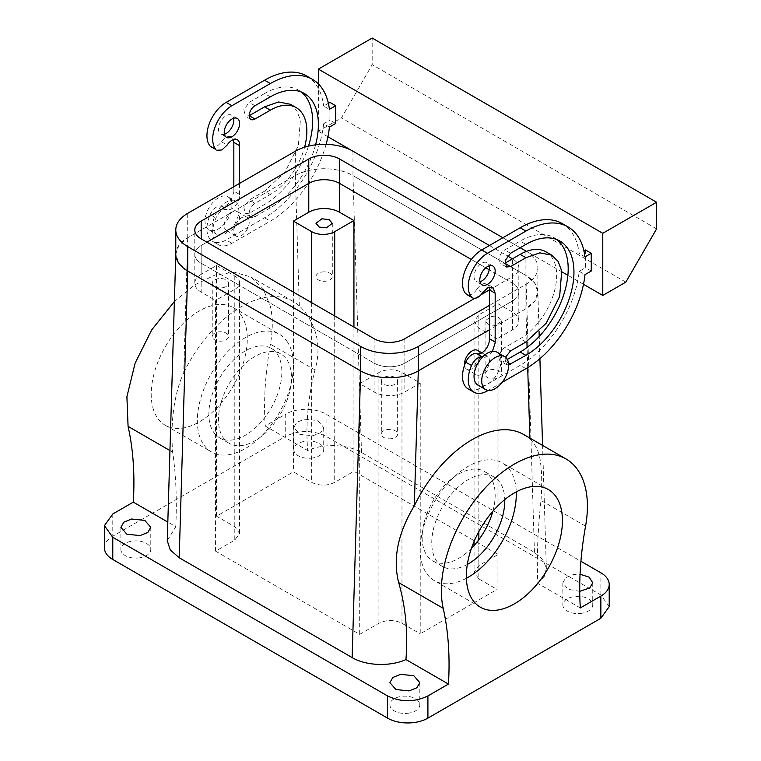 <?xml version="1.0" encoding="UTF-8"?>
<svg xmlns="http://www.w3.org/2000/svg" width="761" height="761" viewBox="0 0 761 761"><rect width="100%" height="100%" fill="white"/><g stroke="black" fill="none" stroke-linecap="round" stroke-linejoin="round"><path stroke-width="0.57" stroke-dasharray="3.81 2.85" d="M466.379 578.274A67.938 39.22 -60 0 1 434.303 580.595A67.938 39.22 -60 0 1 426.112 519.506A67.938 39.22 -60 0 1 502.231 462.926A67.938 39.22 -60 0 1 516.272 491.863M467.321 564.453A51.634 29.812 -60 0 1 442.455 566.469A51.634 29.812 -60 0 1 436.224 520.048A51.634 29.812 -60 0 1 494.079 477.042A51.634 29.812 -60 0 1 504.762 499.587M471.44 548.329A51.634 29.812 -60 0 1 432.847 560.924A51.634 29.812 -60 0 1 426.617 514.493A51.634 29.812 -60 0 1 484.472 471.497A51.634 29.812 -60 0 1 492.862 511.221M420.224 383.078L404.852 391.953A21.736 12.547 0 0 1 374.108 391.953L359.696 383.63L378.911 372.538A16.304 9.417 0 0 1 401.97 372.538L420.224 383.078L420.224 633.808L497.095 589.433L497.095 338.702L512.467 329.827A21.736 12.547 0 0 0 518.831 320.952A21.736 12.547 0 0 0 512.467 312.077L512.467 258.826A21.736 12.547 0 0 1 518.831 267.701A21.736 12.547 0 0 1 512.467 276.576L512.467 300.985A21.736 12.547 0 0 0 518.831 292.11A21.736 12.547 0 0 0 512.467 283.235L489.209 269.803L512.467 283.235A21.736 12.547 0 0 1 518.831 292.11L518.831 267.701M374.108 391.953L374.108 363.111A21.736 12.547 0 0 0 404.852 363.111L512.467 300.985A21.736 12.547 0 0 0 518.831 292.11L518.831 320.952M585.561 526.146L541.004 500.424C537.694 530.35 536.629 558.013 537.818 583.402L580.32 607.944M541.004 500.424C542.108 485.67 541.937 473 540.491 462.422C539.454 452.605 535.934 444.824 529.913 439.078L529.875 438.089M523.739 434.541A103.268 59.624 -60 0 1 529.913 439.078M167.268 540.7L175.81 526.679L167.82 522.065M104.419 547.834A28.538 16.476 180 0 1 112.78 536.182L285.717 436.338L285.717 414.146A28.538 16.476 0 0 1 326.069 414.146L580.919 561.276M609.209 606.631L600.857 594.978L326.069 436.338C312.619 429.946 299.168 429.946 285.717 436.338M409.066 713.095A14.944 8.628 180 0 1 389.908 704.81A14.944 8.628 180 0 1 400.647 696.534A14.944 8.628 180 0 1 419.806 704.81A14.944 8.628 180 0 1 409.066 713.095M140.043 557.775A14.944 8.628 180 0 1 120.885 549.49A14.944 8.628 180 0 1 131.624 541.214A14.944 8.628 180 0 1 150.783 549.49A14.944 8.628 180 0 1 140.043 557.775M582.003 613.242A14.944 8.628 180 0 1 562.855 604.966A14.944 8.628 180 0 1 573.585 596.681A14.944 8.628 180 0 1 592.743 604.966A14.944 8.628 180 0 1 582.003 613.242M312.98 457.932A14.944 8.628 180 0 1 293.832 449.646A14.944 8.628 180 0 1 304.571 441.37A14.944 8.628 180 0 1 323.72 449.646A14.944 8.628 180 0 1 312.98 457.932M537.818 583.402L544.286 576.4L546.36 568.562L543.126 559.782L534.441 552.343L361.494 452.491C347.701 444.186 323.178 443.302 307.691 450.541L265.18 425.998L285.717 414.146M579.73 591.335L567.934 589.261L562.855 582.774L565.832 577.609L573.585 574.498L580.063 574.251M304.571 419.178L317.737 420.548L323.72 427.454L320.742 432.629L312.98 435.739L299.815 434.369L293.832 427.463L296.809 422.288L304.571 419.178M353.932 327.049L353.932 471.278L334.716 482.379C327.03 486.022 319.344 486.022 311.658 482.379L293.404 471.839L216.543 516.215L234.797 526.755L239.572 533.404L234.797 540.063L215.582 551.154L359.696 634.36L378.911 623.269C386.598 619.625 394.284 619.625 401.97 623.269L420.224 633.808M478.84 539.701L478.84 578.893L497.095 589.433M478.84 578.893L474.065 572.234L478.84 565.585L498.055 554.484L353.932 471.278M387.187 376.343A8.152 4.709 0 0 0 381.328 380.861A8.152 4.709 0 0 0 391.782 385.38A8.152 4.709 0 0 0 397.632 380.861A8.152 4.709 0 0 0 387.187 376.343M361.494 452.491L352.971 175.62L525.918 275.463L534.612 282.902L537.846 291.682L534.878 300.918L525.899 308.757L489.409 329.827L525.918 308.747A40.761 23.534 0 0 0 537.856 292.11A40.761 23.534 0 0 0 525.918 275.463L525.918 251.054M534.441 552.343L525.918 275.463L352.971 175.62C337.96 166.497 310.317 166.507 295.306 175.629L187.739 237.736L179.025 245.194L175.791 253.984L178.749 263.211L187.72 271.03M360.657 370.873C375.668 379.996 403.32 379.986 418.322 370.864M374.108 338.702L374.108 363.111L201.17 263.258L201.17 245.508A21.736 12.547 0 0 0 194.797 254.383A21.736 12.547 0 0 0 201.17 263.258L374.108 363.111A21.736 12.547 0 0 0 404.852 363.111L512.467 300.985L512.467 329.827M216.543 516.215L216.543 265.484L201.17 274.36L201.17 245.508L206.935 242.179L201.17 245.508A21.736 12.547 0 0 0 194.797 254.383A21.736 12.547 0 0 0 201.17 263.258L201.17 292.11L215.582 300.424L215.582 551.154M471.325 259.482L485.756 267.815L471.325 259.482M512.467 312.077L498.055 303.753L478.84 314.854L474.065 321.503L478.84 328.162L497.095 338.702M495.544 325.47L488.362 324.719L485.099 320.952L490.95 316.433L498.132 317.185L501.404 320.952L495.544 325.47M464.495 365.423A10.873 6.278 120 0 0 465.361 367.934A10.873 6.278 120 0 0 466.674 369.199A10.873 6.278 120 0 0 476.719 364.224A10.873 6.278 120 0 0 478.859 351.63A10.873 6.278 120 0 0 477.547 350.364M174.374 301.527L194.55 285.004L215.106 274.978L234.388 272.238L250.883 277.004L263.135 288.723L270.421 306.493C272.885 317.641 272.885 330.207 270.421 344.2C265.285 373.128 263.534 400.391 265.18 425.998M241.408 315.501A67.938 39.22 120 0 0 233.218 307.606A67.938 39.22 120 0 0 170.454 338.664A67.938 39.22 120 0 0 157.089 417.37A67.938 39.22 120 0 0 165.28 425.275A67.938 39.22 120 0 0 228.043 394.217A67.938 39.22 120 0 0 241.408 315.501M175.81 526.679C176.999 498.836 175.943 473.979 172.633 452.11C171.168 432.695 171.244 400.4 183.724 372.69L187.739 237.736M183.724 372.69A103.268 59.624 120 0 1 293.156 301.413A103.268 59.624 120 0 1 299.32 305.951C306.322 312.276 311.706 321.132 315.482 332.519C318.964 344.267 318.792 356.738 314.978 369.922C308.015 397.746 305.589 424.619 307.691 450.541M293.404 292.11L293.404 471.839M222.935 437.318A51.634 29.812 120 0 0 229.156 443.33A51.634 29.812 120 0 0 276.852 419.73A51.634 29.812 120 0 0 287.011 359.905A51.634 29.812 120 0 0 280.79 353.894A51.634 29.812 120 0 0 233.094 377.504A51.634 29.812 120 0 0 222.935 437.318M216.543 265.484L234.797 276.024A16.304 9.417 180 0 1 239.572 282.673A16.304 9.417 180 0 1 234.797 289.332L215.582 300.424M359.696 383.63L359.696 634.36M498.055 303.753L498.055 554.484M391.782 438.631A8.152 4.709 180 0 1 381.328 434.112A8.152 4.709 180 0 1 387.187 429.594A8.152 4.709 180 0 1 397.632 434.112A8.152 4.709 180 0 1 391.782 438.631M234.778 234.797A10.873 6.278 120 0 0 236.091 236.062A10.873 6.278 120 0 0 246.126 231.097A10.873 6.278 120 0 0 248.267 218.502A10.873 6.278 120 0 0 246.954 217.237A10.873 6.278 120 0 0 236.918 222.202A10.873 6.278 120 0 0 234.778 234.797M201.17 274.36A21.736 12.547 0 0 0 194.797 283.235A21.736 12.547 0 0 0 201.17 292.11M495.544 378.721A8.152 4.709 180 0 1 485.099 374.203A8.152 4.709 180 0 1 490.95 369.684A8.152 4.709 180 0 1 501.404 374.203A8.152 4.709 180 0 1 495.544 378.721M474.036 369.77A10.873 6.278 120 0 0 474.969 373.48A10.873 6.278 120 0 0 476.281 374.745A10.873 6.278 120 0 0 484.662 371.825A10.873 6.278 120 0 0 489.409 360.895A10.873 6.278 120 0 0 488.467 357.175A10.873 6.278 120 0 0 487.154 355.91A10.873 6.278 120 0 0 478.774 358.831A10.873 6.278 120 0 0 474.036 369.77M287.525 342.127A67.938 39.22 120 0 0 279.335 334.231A67.938 39.22 120 0 0 216.571 365.29A67.938 39.22 120 0 0 203.206 443.996A67.938 39.22 120 0 0 211.396 451.901A67.938 39.22 120 0 0 274.16 420.843A67.938 39.22 120 0 0 287.525 342.127M222.678 287.744A8.152 4.709 0 0 0 228.538 283.235A8.152 4.709 0 0 0 218.093 278.716A8.152 4.709 0 0 0 212.233 283.235A8.152 4.709 0 0 0 222.678 287.744M213.327 431.772A51.634 29.812 120 0 0 219.549 437.784A51.634 29.812 120 0 0 267.244 414.174A51.634 29.812 120 0 0 277.404 354.36A51.634 29.812 120 0 0 271.182 348.348A51.634 29.812 120 0 0 223.477 371.948A51.634 29.812 120 0 0 213.327 431.772M225.17 229.251A10.873 6.278 120 0 0 226.483 230.516A10.873 6.278 120 0 0 234.854 227.606A10.873 6.278 120 0 0 239.601 216.666A10.873 6.278 120 0 0 238.659 212.956A10.873 6.278 120 0 0 237.346 211.691A10.873 6.278 120 0 0 228.975 214.602A10.873 6.278 120 0 0 224.229 225.541A10.873 6.278 120 0 0 225.17 229.251M489.409 289.931L512.467 276.576M482.693 292.585L476.928 289.256A10.873 6.278 -60 0 1 487.154 284.024A10.873 6.278 -60 0 1 489.209 287.125M476.928 289.256A10.873 6.278 -60 0 1 466.712 294.497M562.274 223.591A84.243 48.637 -60 0 1 579.216 253.565L583.944 250.835M585.485 249.95L585.485 267.701L579.216 271.316A84.243 48.637 -60 0 1 520.153 365.328L481.723 387.52A27.177 15.686 -60 0 1 468.129 388.861M504.781 263.258A8.152 4.709 -60 0 1 500.7 263.667A8.152 4.709 -60 0 1 499.454 257.132A8.152 4.709 -60 0 1 504.781 249.95L520.153 241.075A67.938 39.22 -60 0 1 554.122 237.708A67.938 39.22 -60 0 1 556.881 239.582M545.97 251.824A51.634 29.812 -60 0 1 553.884 293.204A51.634 29.812 -60 0 1 520.153 338.702L504.781 347.577A8.152 4.709 -60 0 0 499.454 354.759A8.152 4.709 -60 0 0 500.7 361.294A8.152 4.709 -60 0 0 504.781 360.895L507.321 359.42M479.991 281.779A10.873 6.278 -60 0 1 476.281 281.551A10.873 6.278 -60 0 1 474.036 276.576A10.873 6.278 -60 0 1 478.774 265.637A10.873 6.278 -60 0 1 487.154 262.726A10.873 6.278 -60 0 1 489.209 265.817M321.855 272.058A8.152 4.709 180 0 1 332.3 276.576A8.152 4.709 180 0 1 326.44 281.094A8.152 4.709 180 0 1 315.996 276.576A8.152 4.709 180 0 1 321.855 272.058M218.093 331.967A8.152 4.709 180 0 1 228.538 336.486A8.152 4.709 180 0 1 222.678 341.004A8.152 4.709 180 0 1 212.233 336.486A8.152 4.709 180 0 1 218.093 331.967M233.836 186.711L233.836 191.154L239.563 194.502A10.873 6.278 -60 0 1 239.601 195.368A10.873 6.278 -60 0 1 235.254 205.87A10.873 6.278 -60 0 1 227.13 209.513C222.897 208.875 219.178 211.691 215.953 217.96A27.177 15.686 -60 0 0 218.321 244.642L212.557 241.313A27.177 15.686 -60 0 1 210.188 214.631L215.953 217.96M326.098 144.343A84.243 48.637 -60 0 1 270.345 221.109L231.915 243.292A27.177 15.686 -60 0 1 218.321 244.642M239.563 194.502L239.601 183.382M315.587 144.847A67.938 39.22 -60 0 1 270.345 207.791L254.973 216.666A8.152 4.709 -60 0 1 250.892 217.066A8.152 4.709 -60 0 1 249.646 210.54A8.152 4.709 -60 0 1 254.973 203.358L270.345 194.474A51.634 29.812 -60 0 0 304.581 147.206M492.386 351.363A10.873 6.278 -60 0 1 482.693 357.061L482.598 357.004M495.173 293.213L489.409 289.884M584.99 256.895L579.216 253.565M318.383 83.91L318.383 131.244L341.442 117.926L372.186 64.675L372.186 38.05M583.487 284.3L567.877 275.282M561.875 271.82L526.46 251.377A40.761 23.534 0 0 1 537.856 267.701A40.761 23.534 0 0 1 525.918 284.338L489.409 305.418M526.051 251.13L352.838 151.135M327.915 136.742L318.383 131.244M591.249 271.03L585.485 267.701M329.913 102.393L329.913 120.143L335.677 123.472M579.216 271.316L584.99 274.645M502.098 382.403L488.239 390.403M508.614 364.947L506.465 364.624L505.523 357.194M239.601 194.474L233.836 191.154A10.873 6.278 -60 0 1 233.836 192.038L231.049 200.485A10.873 6.278 -60 0 1 221.365 206.183A10.873 6.278 120 0 0 221.242 206.145A10.873 6.278 120 0 0 210.188 214.631M329.418 127.087L323.653 123.767A84.243 48.637 -60 0 1 264.581 217.779L226.15 239.962A27.177 15.686 -60 0 1 212.557 241.313M323.653 123.767L329.913 120.143M328.372 103.287L323.653 106.007L329.418 109.337M306.702 76.033A84.243 48.637 -60 0 1 323.653 106.007M211.139 146.94A10.873 6.278 120 0 0 221.365 141.708L226.578 136.771L231.582 136.476L233.637 139.567M233.836 142.383L239.601 145.665M270.345 96.847L264.581 93.517L249.208 102.393L243.881 109.584L245.137 116.11L249.208 115.71M264.581 93.517A67.938 39.22 -60 0 1 298.55 90.159A67.938 39.22 -60 0 1 301.308 92.033M308.5 146.122A67.938 39.22 -60 0 1 264.581 204.462L249.208 213.337L245.137 213.736L243.881 207.211L249.208 200.029L264.581 191.154L270.345 194.474M290.398 104.276L296.78 110.526L300.386 120.095L298.312 145.646L284.861 172.338L264.581 191.154M224.419 134.231A10.873 6.278 -60 0 1 220.709 133.993A10.873 6.278 -60 0 1 218.464 129.018A10.873 6.278 -60 0 1 223.211 118.079A10.873 6.278 -60 0 1 231.582 115.168A10.873 6.278 -60 0 1 233.637 118.269M496.99 352.181A19.025 10.987 -60 0 1 499.292 354.398A19.025 10.987 -60 0 1 495.544 376.438A19.025 10.987 -60 0 1 477.975 385.133M625.837 282.122L341.442 117.926M221.242 206.145C213.28 215.667 210.978 224.295 214.345 232.038L216.638 234.245L225.189 233.817L234.207 225.551L239.296 213.489L237.955 203.51L235.663 201.304L231.049 200.485A19.025 10.987 120 0 0 221.242 206.145M656.581 228.871L372.186 64.675M230.269 199.078A19.025 10.987 120 0 0 227.977 196.861A19.025 10.987 120 0 0 210.397 205.556A19.025 10.987 120 0 0 206.659 227.596A19.025 10.987 120 0 0 208.952 229.812A19.025 10.987 120 0 0 226.521 221.118A19.025 10.987 120 0 0 230.269 199.078M474.797 298.322L481.019 294.735M352.971 151.211L352.971 175.62A40.761 23.534 0 0 0 295.325 175.62L187.72 237.746A40.761 23.534 0 0 0 175.781 254.383L175.791 253.984M502.859 237.746L520.153 247.725M489.399 245.508L507.539 255.981M404.852 338.702L404.852 391.953M600.857 594.978L600.857 572.795M401.97 372.538L401.97 623.269M478.84 328.162L478.84 531.597M527.706 367.592L527.088 347.425M526.907 341.442L525.899 308.757M112.78 513.989L112.78 536.182M172.633 452.11L169.95 450.56M326.069 436.338L326.069 414.146M314.978 369.922L270.421 344.2M299.32 305.951L295.306 175.629M334.716 315.958L334.716 482.379M311.658 302.65L311.658 482.379M234.797 276.024L234.797 526.755M234.797 289.332L234.797 540.063M378.911 372.538L378.911 623.269M478.84 314.854L478.84 565.585M525.918 368.657L520.153 365.328M487.487 390.84L481.723 387.52M510.545 253.28L504.781 249.95M525.918 342.031L520.153 338.702M510.545 350.907L504.781 347.577M508.462 363.016L504.781 360.895M525.918 244.405L520.153 241.075M221.365 206.183L227.13 209.513M231.915 243.292L226.15 239.962M264.581 217.779L270.345 221.109M221.365 141.708L227.13 145.037M254.973 105.722L249.208 102.393M270.345 207.791L264.581 204.462M254.973 216.666L249.208 213.337M254.973 203.358L249.208 200.029M525.918 308.747L525.918 284.338M187.72 237.746L187.72 213.337M295.325 175.62L295.325 151.211M548.358 489.551L502.231 462.926M480.419 607.221L434.303 580.595M442.455 566.469L432.847 560.924M494.079 477.042L484.472 471.497M546.36 568.562L542.574 445.413M539.901 358.659L539.216 336.448M539.073 331.606L537.846 291.682M419.806 682.627L419.806 704.81M389.908 682.627L389.908 704.81M150.783 527.306L150.783 549.49M120.885 527.306L120.885 549.49M562.855 582.774L562.855 604.966M592.743 582.774L592.743 604.966M293.832 427.463L293.832 449.646M323.72 427.463L323.72 449.646M239.572 282.673L239.572 533.404M474.065 321.503L474.065 541.518M474.065 545.542L474.065 572.234M381.328 380.861L381.328 434.112M397.632 380.861L397.632 434.112M194.797 283.235L194.797 229.974M485.099 320.952L485.099 374.203M501.404 320.952L501.404 374.203M481.827 352.838L487.154 355.91M466.674 369.199L476.281 374.745M293.156 301.413L250.883 277.004M233.218 307.606L279.335 334.231M165.28 425.275L211.396 451.901M219.549 437.784L229.156 443.33M271.182 348.348L280.79 353.894M226.483 230.516L236.091 236.062M237.346 211.691L246.954 217.237M332.3 223.325L332.3 276.576M315.996 223.325L315.996 276.576M228.538 283.235L228.538 336.486M212.233 283.235L212.233 336.486M492.919 287.354L487.154 284.024M506.465 266.997L500.7 263.667M506.465 364.624L500.7 361.294M559.887 241.037L554.122 237.708M482.046 284.88L476.281 281.551M492.919 266.046L487.154 262.726M237.346 139.796L231.582 136.476M304.314 93.479L298.55 90.159M250.892 217.066L245.128 213.746M250.892 119.439L245.128 116.11M237.346 118.497L231.582 115.168M226.483 137.322L220.709 133.993M227.977 196.861L235.663 201.304M208.952 229.812L216.638 234.255M537.856 292.11L537.856 267.701"/><path stroke-width="1.14" d="M516.272 491.863A67.938 39.22 -60 0 1 510.422 524.015A67.938 39.22 -60 0 1 466.379 578.274M504.762 499.587A51.634 29.812 -60 0 1 500.31 523.473A51.634 29.812 -60 0 1 467.321 564.453M472.229 546.132A67.938 39.22 -60 0 1 548.358 489.551A67.938 39.22 -60 0 1 556.548 550.641A67.938 39.22 -60 0 1 480.419 607.221A67.938 39.22 -60 0 1 472.229 546.132M492.862 511.221A51.634 29.812 -60 0 1 490.702 517.927A51.634 29.812 -60 0 1 471.44 548.329M566.022 458.95A103.268 59.624 -60 0 0 479.03 495.021A103.268 59.624 -60 0 0 443.216 608.324A326.098 188.281 -60 0 1 448.448 684.082L427.91 695.935L427.91 718.127L600.857 618.274L600.857 596.091L580.32 607.944A326.098 188.281 -60 0 1 585.561 526.146A103.268 59.624 -60 0 0 585.561 488.438A103.268 59.624 -60 0 0 566.022 458.95L523.739 434.541A103.268 59.624 -60 0 0 414.317 505.818L418.303 370.873L489.409 329.827L418.322 370.864M443.216 608.324L398.659 582.603C392.657 558.707 397.879 533.109 414.317 505.818M398.659 582.603C405.613 606.603 408.039 632.248 405.946 659.54L448.448 684.082M427.91 695.935C414.46 702.317 401.009 702.317 387.558 695.935L112.78 537.295L104.419 525.642L112.78 513.989L133.308 502.136L167.82 522.065M352.134 657.59L360.657 370.873L187.72 271.03L179.196 557.746L352.134 657.59C365.936 665.894 390.45 666.779 405.946 659.54M179.196 557.746L170.226 549.918L167.268 540.7L175.781 254.364A40.761 23.534 0 0 0 187.72 271.03L187.72 246.621L360.657 346.464A40.761 23.534 0 0 0 418.303 346.464L489.409 305.418M400.647 674.341L413.813 675.72L419.806 682.627L416.819 687.792L409.066 690.902L395.901 689.533L389.908 682.627L392.885 677.452L400.647 674.341M131.624 519.021L144.79 520.4L150.783 527.306L147.796 532.481L140.043 535.582L126.878 534.212L120.885 527.306L123.872 522.132L131.624 519.021M427.91 718.127A28.538 16.476 180 0 1 387.558 718.127L112.78 559.478A28.538 16.476 180 0 1 104.419 547.834L104.419 525.642M600.857 618.274L609.209 606.631L609.209 584.438A28.538 16.476 0 0 0 600.857 572.795L580.919 561.276M600.857 596.091A28.538 16.476 0 0 0 609.209 584.438M580.063 574.251L589.138 577.152L592.743 582.774L589.765 587.949L579.73 591.335M489.399 245.508L339.52 158.973L339.52 183.382A21.736 12.547 0 0 0 308.776 183.382L206.935 242.179L308.776 183.382L308.776 158.973L201.17 221.099A21.736 12.547 0 0 0 194.797 229.974A21.736 12.547 0 0 0 201.17 238.859L201.17 221.099M353.932 327.049L353.932 220.547L339.52 212.233L339.52 183.382L471.325 259.482L339.52 183.382A21.736 12.547 0 0 0 308.776 183.382L308.776 212.233L293.404 221.109L311.658 231.648L311.658 302.65M485.756 267.815L489.209 269.803L485.756 267.815M481.827 352.838L477.547 350.364A10.873 6.278 120 0 0 468.681 353.817A10.873 6.278 120 0 0 464.495 365.423M169.95 450.56L128.076 426.379L126.906 396.719L135.125 363.121L151.667 329.951L174.374 301.527M128.076 426.379C133.213 449.37 134.954 474.626 133.308 502.136M353.932 220.547L334.716 231.648A16.304 9.417 180 0 1 311.658 231.648M293.404 221.109L293.404 292.11M339.52 212.233A21.736 12.547 0 0 0 308.776 212.233M321.855 218.807L329.037 219.558L332.3 223.325L326.44 227.843L319.259 227.092L315.996 223.325L321.855 218.807M492.386 351.363L495.173 342.916A10.873 6.278 -60 0 0 495.135 342.05L489.371 338.721A10.873 6.278 -60 0 1 489.409 339.587A10.873 6.278 -60 0 1 485.052 350.098A10.873 6.278 -60 0 1 476.928 353.732A10.873 6.278 -60 0 0 465.761 362.188A27.177 15.686 -60 0 0 468.129 388.861L473.894 392.191A27.177 15.686 -60 0 1 471.525 365.508A10.873 6.278 -60 0 1 482.579 357.023A19.025 10.987 120 0 1 492.386 351.363A19.025 10.987 -60 0 1 496.99 352.181L504.676 356.624A19.025 10.987 120 0 0 487.107 365.318A19.025 10.987 120 0 0 483.368 387.359A19.025 10.987 120 0 0 485.661 389.565A19.025 10.987 120 0 0 503.23 380.871A19.025 10.987 120 0 0 506.978 358.831A19.025 10.987 120 0 0 504.676 356.624M489.371 338.721L489.409 289.931M489.209 287.125A10.873 6.278 -60 0 1 489.409 288.999A10.873 6.278 -60 0 1 489.371 289.912L495.173 293.213L495.173 342.031L489.409 338.702M495.135 293.242L492.919 287.354L487.915 287.648L482.693 292.585A10.873 6.278 -60 0 1 472.476 297.817L466.712 294.497A10.873 6.278 -60 0 1 465.761 293.708A27.177 15.686 -60 0 1 464.762 271.477A27.177 15.686 -60 0 1 481.723 249.95L520.153 227.758A84.243 48.637 -60 0 1 562.274 223.591L568.039 226.911A84.243 48.637 -60 0 1 584.99 256.895L591.249 253.28L585.485 249.95L583.944 250.835M508.614 364.947L525.918 355.339A67.938 39.22 -60 0 0 570.293 295.477A67.938 39.22 -60 0 0 559.887 241.037A67.938 39.22 -60 0 0 525.918 244.405L510.545 253.28L505.218 260.462L506.465 266.987L510.545 266.588L504.781 263.258L520.153 254.383A51.634 29.812 -60 0 1 545.97 251.824L551.735 255.154L558.117 261.413L561.723 270.973L559.649 296.533L546.198 323.216L525.918 342.031L510.545 350.907L505.523 357.194M556.881 239.582A67.938 39.22 -60 0 1 563.711 294.783A67.938 39.22 -60 0 1 520.153 352.02L507.321 359.42M489.209 265.817A10.873 6.278 -60 0 1 489.409 267.701A10.873 6.278 -60 0 1 479.991 281.779M328.372 103.287L329.913 102.393L335.677 105.722L335.677 123.472L329.418 127.087A84.243 48.637 -60 0 1 326.098 144.343M335.677 105.722L329.418 109.337A84.243 48.637 -60 0 0 312.467 79.363L306.702 76.033A84.243 48.637 -60 0 0 264.581 80.209L226.15 102.393L231.915 105.722L270.345 83.539A84.243 48.637 -60 0 1 312.467 79.363M215.953 149.489L210.188 146.16A10.873 6.278 120 0 0 211.139 146.94L215.953 149.489A27.177 15.686 -60 0 1 214.963 127.258A27.177 15.686 -60 0 1 231.915 105.722M216.904 150.269L221.908 149.965L227.13 145.037A10.873 6.278 -60 0 1 237.346 139.796A10.873 6.278 -60 0 1 239.601 144.78A10.873 6.278 -60 0 1 239.563 145.684L233.798 142.355L233.637 139.567M239.601 183.382L239.563 145.684M315.587 144.847A67.938 39.22 -60 0 0 304.314 93.479A67.938 39.22 -60 0 0 270.345 96.847L254.973 105.722A8.152 4.709 -60 0 0 249.646 112.904A8.152 4.709 -60 0 0 250.892 119.439A8.152 4.709 -60 0 0 254.973 119.039L270.345 110.164A51.634 29.812 -60 0 1 296.162 107.605A51.634 29.812 -60 0 1 304.581 147.206M224.229 132.347A10.873 6.278 -60 0 1 228.975 121.408A10.873 6.278 -60 0 1 237.346 118.497A10.873 6.278 -60 0 1 239.601 123.472A10.873 6.278 -60 0 1 234.854 134.412A10.873 6.278 -60 0 1 226.483 137.322A10.873 6.278 -60 0 1 224.229 132.347M472.476 297.817A10.873 6.278 -60 0 1 471.525 297.037A27.177 15.686 -60 0 1 470.526 274.807A27.177 15.686 -60 0 1 487.487 253.28L525.918 231.087A84.243 48.637 -60 0 1 568.039 226.911M602.779 233.304L602.779 295.439L625.837 282.122L656.581 228.871L656.581 202.245L602.779 233.304L318.383 69.118L318.383 83.91M602.779 295.439L583.487 284.3M567.877 275.282L561.875 271.82M520.153 247.725L525.918 251.054A40.761 23.534 0 0 1 526.46 251.377L526.051 251.13M352.838 151.135L327.915 136.742M591.249 253.28L591.249 271.03L584.99 274.645A84.243 48.637 -60 0 1 525.918 368.657L502.098 382.403M488.239 390.403L487.487 390.84A27.177 15.686 -60 0 1 473.894 392.191M510.545 266.588L525.918 257.713L539.882 252.852L551.735 255.154M495.173 271.03A10.873 6.278 -60 0 1 490.426 281.97A10.873 6.278 -60 0 1 482.046 284.88A10.873 6.278 -60 0 1 479.801 279.905A10.873 6.278 -60 0 1 484.538 268.966A10.873 6.278 -60 0 1 492.919 266.046A10.873 6.278 -60 0 1 495.173 271.03M210.188 146.16A27.177 15.686 -60 0 1 209.199 123.929A27.177 15.686 -60 0 1 226.15 102.393M233.836 186.711L233.836 142.383M301.308 92.033A67.938 39.22 -60 0 1 308.5 146.122M254.973 119.039L249.208 115.71L264.581 106.835L278.555 101.974L290.398 104.276L296.162 107.605M233.637 118.269A10.873 6.278 -60 0 1 233.836 120.143A10.873 6.278 -60 0 1 224.419 134.231M485.661 389.565L477.975 385.133A19.025 10.987 -60 0 1 475.682 382.916A19.025 10.987 -60 0 1 482.579 357.023M656.581 202.245L372.186 38.05L318.383 69.118M187.72 271.03L360.657 370.873A40.761 23.534 0 0 0 418.303 370.873L418.303 346.464M201.17 238.859L374.108 338.702A21.736 12.547 0 0 0 404.852 338.702L474.797 298.322M481.019 294.735L489.371 289.912M502.859 237.746L352.971 151.211A40.761 23.534 0 0 0 295.325 151.211L187.72 213.337A40.761 23.534 0 0 0 175.781 229.974A40.761 23.534 0 0 0 187.72 246.621M507.539 255.981L512.467 258.826M339.52 158.973A21.736 12.547 0 0 0 308.776 158.973M387.558 695.935L387.558 718.127M478.84 531.597L478.84 539.701M529.875 438.089L527.706 367.592M527.088 347.425L526.907 341.442M112.78 537.295L112.78 559.478M334.716 231.648L334.716 315.958M482.598 357.004L476.928 353.732M471.525 297.037L465.761 293.708M487.487 253.28L481.723 249.95M525.918 231.087L520.153 227.758M471.525 365.508L465.761 362.188M525.918 257.713L520.153 254.383M510.545 364.215L508.462 363.016M525.918 355.339L520.153 352.02M270.345 83.539L264.581 80.209M270.345 110.164L264.581 106.835M360.657 370.873L360.657 346.464M542.574 445.413L539.901 358.659M539.216 336.448L539.073 331.606M474.065 541.518L474.065 545.542M175.781 254.383L175.781 229.974"/></g></svg>
